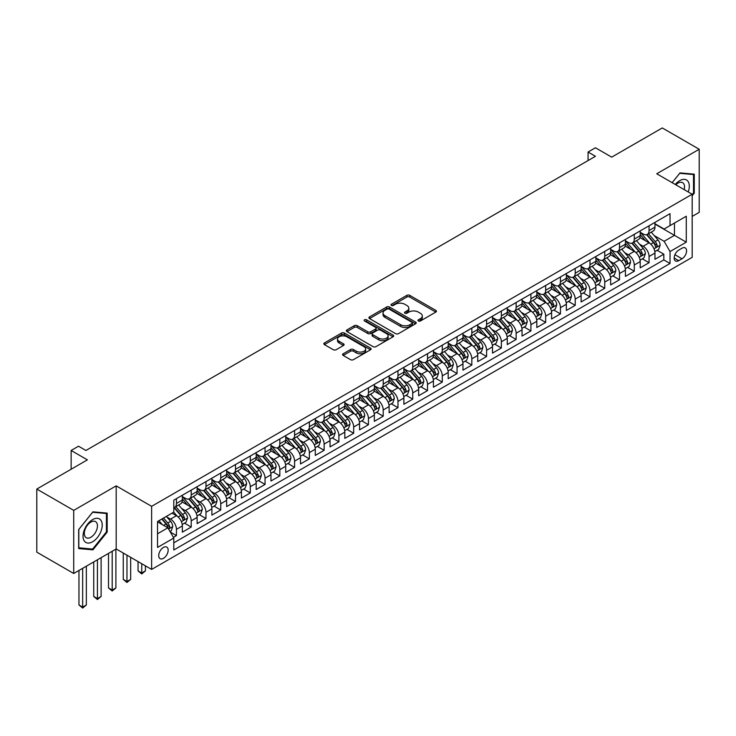 <?xml version="1.0" encoding="UTF-8"?>
<svg xmlns="http://www.w3.org/2000/svg" width="736" height="736" viewBox="0 0 736 736"><rect width="100%" height="100%" fill="white"/><g stroke="black" fill="none" stroke-linecap="round" stroke-linejoin="round"><path stroke-width="1.1" d="M418.407 320.979A1.435 0.828 0 0 0 420.431 320.979L435.841 312.082A2.052 1.187 0 0 0 436.439 311.245A2.052 1.187 0 0 0 435.841 310.408L409.74 295.348A2.052 1.187 0 0 0 406.842 295.348L391.442 304.235A1.435 0.828 0 0 0 391.018 304.824A1.435 0.828 0 0 0 391.442 305.412A1.435 0.828 0 0 0 393.466 305.412L395.462 304.253A6.56 3.79 0 0 1 404.745 304.253L406.916 305.514A6.56 3.79 0 0 1 408.839 308.191A6.56 3.79 0 0 1 406.916 310.868L404.92 312.018A1.435 0.828 0 0 0 404.506 312.607A1.435 0.828 0 0 0 404.92 313.196A1.435 0.828 0 0 0 406.953 313.196L408.949 312.046A6.56 3.79 0 0 1 418.223 312.046L420.394 313.297A6.56 3.79 0 0 1 422.317 315.974A6.56 3.79 0 0 1 420.394 318.651L418.407 319.801A1.435 0.828 0 0 0 417.984 320.39A1.435 0.828 0 0 0 418.407 320.979L418.407 319.801M163.447 558.339A6.679 3.855 120 0 0 167.808 552.451A6.679 3.855 120 0 0 166.787 547.096A6.679 3.855 120 0 0 163.447 547.428A6.679 3.855 120 0 0 159.077 553.316A6.679 3.855 120 0 0 160.108 558.67A6.679 3.855 120 0 0 163.447 558.339M343.206 353.768A2.052 1.187 0 0 0 342.599 354.605A2.052 1.187 0 0 0 343.206 355.442L350.52 359.665A2.052 1.187 0 0 0 353.418 359.665L370.53 349.793A2.052 1.187 0 0 0 371.128 348.956A2.052 1.187 0 0 0 370.53 348.119L344.43 333.049A2.052 1.187 0 0 0 341.532 333.049L324.429 342.93A2.052 1.187 0 0 0 323.831 343.767A2.052 1.187 0 0 0 324.429 344.595L333.27 349.701A2.052 1.187 0 0 0 336.168 349.701L343.491 345.478A2.052 1.187 0 0 0 344.089 344.641A2.052 1.187 0 0 0 343.491 343.804L339.103 341.274A5.483 3.165 0 0 1 337.502 339.038A5.483 3.165 0 0 1 340.888 336.113A5.483 3.165 0 0 1 346.858 336.794L364.044 346.711A5.483 3.165 0 0 1 365.645 348.956A5.483 3.165 0 0 1 362.259 351.882A5.483 3.165 0 0 1 356.288 351.192L353.418 349.536A2.052 1.187 0 0 0 350.52 349.536L343.206 353.768L343.206 355.442L350.52 351.247L350.52 349.536M692.18 216.412L699.2 212.364L699.2 149.261L662.28 127.944L611.69 157.145L595.442 147.77L588.064 152.03L595.442 156.299L85.91 450.478L78.522 446.209L71.134 450.478L71.134 469.237M73.72 510.379L73.72 573.482L116.187 548.964L116.187 485.861L73.72 510.379L36.8 489.063L87.382 459.853L71.134 450.478M116.187 485.861L151.634 506.331L692.18 194.24L692.18 257.342L151.634 569.425L151.634 506.331M699.2 149.261L656.742 173.779L692.18 194.24M395.609 333.638A2.052 1.187 0 0 0 398.507 333.638L415.61 323.757A2.052 1.187 0 0 0 416.217 322.92A2.052 1.187 0 0 0 415.61 322.083L389.519 307.022A2.052 1.187 0 0 0 386.621 307.022L369.518 316.894A2.052 1.187 0 0 0 368.911 317.731A2.052 1.187 0 0 0 369.518 318.568L395.609 333.638M365.084 321.282A1.435 0.828 0 0 1 366.537 321.485L366.537 319.783L393.07 335.101A2.052 1.187 0 0 1 393.668 335.938A2.052 1.187 0 0 1 393.07 336.775L375.967 346.647A2.052 1.187 0 0 1 373.069 346.647L346.969 331.586L346.969 329.912A2.052 1.187 0 0 0 346.371 330.749A2.052 1.187 0 0 0 346.969 331.586M346.969 329.912L354.292 325.68A2.052 1.187 0 0 1 357.19 325.68L367.77 331.798A2.052 1.187 0 0 0 370.677 331.798L375.526 328.992A2.052 1.187 0 0 0 376.133 328.155A2.052 1.187 0 0 0 375.526 327.318L364.513 320.951A1.435 0.828 0 0 1 364.09 320.372A1.435 0.828 0 0 1 364.973 319.608A1.435 0.828 0 0 1 366.537 319.783M73.72 573.482L36.8 552.156L36.8 489.063M173.374 537.344L176.447 535.578L170.31 532.036M166.824 516.976L170.531 519.119A8.354 4.821 60 0 1 176.447 529.35L182.353 525.936L182.353 532.165L191.213 527.05L184.497 523.167M181.599 508.447L185.306 510.591A8.354 4.821 60 0 1 191.213 520.821L197.119 517.417L197.119 523.636L205.979 518.521L199.263 514.639M196.365 499.919L200.072 502.062A8.354 4.821 60 0 1 205.979 512.293L211.885 508.889L211.885 515.108L220.754 509.993L214.029 506.11M211.131 491.4L214.848 493.534A8.354 4.821 60 0 1 220.754 503.774L226.66 500.36L226.66 506.58L235.52 501.464L228.804 497.591M225.906 482.871L229.614 485.015A8.354 4.821 60 0 1 235.52 495.245L241.426 491.832L241.426 498.06L250.286 492.936L243.57 489.063M240.672 474.343L244.38 476.486A8.354 4.821 60 0 1 250.286 486.717L256.192 483.304L256.192 489.532L265.061 484.417L258.336 480.534M255.438 465.814L259.155 467.958A8.354 4.821 60 0 1 265.061 478.188L270.968 474.775L270.968 481.004L279.827 475.888L273.111 472.006M270.213 457.286L273.921 459.43A8.354 4.821 60 0 1 279.827 469.66L285.734 466.247L285.734 472.475L294.593 467.36L287.877 463.478M284.979 448.758L288.687 450.901A8.354 4.821 60 0 1 294.593 461.132L300.509 457.728L300.509 463.947L309.368 458.832L302.643 454.949M299.754 440.238L303.462 442.373A8.354 4.821 60 0 1 309.368 452.612L315.275 449.199L315.275 455.418L324.134 450.303L317.418 446.43M314.52 431.71L318.228 433.844A8.354 4.821 60 0 1 324.134 444.084L330.041 440.671L330.041 446.899L338.9 441.775L332.184 437.902M329.286 423.182L332.994 425.325A8.354 4.821 60 0 1 338.9 435.556L344.816 432.142L344.816 438.371L353.676 433.256L346.95 429.373M344.062 414.653L347.769 416.797A8.354 4.821 60 0 1 353.676 427.027L359.582 423.614L359.582 429.842L368.442 424.727L361.726 420.845M358.828 406.125L362.535 408.268A8.354 4.821 60 0 1 368.442 418.499L374.348 415.086L374.348 421.314L383.217 416.199L376.492 412.316M373.594 397.596L377.301 399.74A8.354 4.821 60 0 1 383.217 409.97L389.123 406.566L389.123 412.786L397.983 407.67L391.258 403.788M388.369 389.077L392.076 391.212A8.354 4.821 60 0 1 397.983 401.442L403.889 398.038L403.889 404.257L412.749 399.142L406.033 395.269M403.135 380.549L406.842 382.683A8.354 4.821 60 0 1 412.749 392.923L418.655 389.51L418.655 395.729L427.524 390.614L420.799 386.74M417.901 372.02L421.608 374.164A8.354 4.821 60 0 1 427.524 384.394L433.43 380.981L433.43 387.21L442.29 382.094L435.565 378.212M432.676 363.492L436.384 365.636A8.354 4.821 60 0 1 442.29 375.866L448.196 372.453L448.196 378.681L457.056 373.566L450.34 369.684M447.442 354.964L451.15 357.107A8.354 4.821 60 0 1 457.056 367.338L462.962 363.924L462.962 370.153L471.831 365.038L465.106 361.155M462.208 346.435L465.916 348.579A8.354 4.821 60 0 1 471.831 358.809L477.738 355.405L477.738 361.624L486.597 356.509L479.881 352.627M476.983 337.907L480.691 340.05A8.354 4.821 60 0 1 486.597 350.281L492.504 346.877L492.504 353.096L501.363 347.981L494.647 344.098M491.749 329.388L495.457 331.522A8.354 4.821 60 0 1 501.363 341.762L507.27 338.348L507.27 344.568L516.138 339.452L509.413 335.579M506.515 320.859L510.232 323.003A8.354 4.821 60 0 1 516.138 333.233L522.045 329.82L522.045 336.048L530.904 330.933L524.188 327.051M521.29 312.331L524.998 314.474A8.354 4.821 60 0 1 530.904 324.705L536.811 321.292L536.811 327.52L545.67 322.405L538.954 318.522M536.056 303.802L539.764 305.946A8.354 4.821 60 0 1 545.67 316.176L551.586 312.763L551.586 318.992L560.446 313.876L553.72 309.994M550.832 295.274L554.539 297.418A8.354 4.821 60 0 1 560.446 307.648L566.352 304.235L566.352 310.463L575.212 305.348L568.496 301.466M565.598 286.746L569.305 288.889A8.354 4.821 60 0 1 575.212 299.12L581.118 295.716L581.118 301.935L589.978 296.82L583.262 292.937M580.364 278.226L584.071 280.361A8.354 4.821 60 0 1 589.978 290.6L595.893 287.187L595.893 293.406L604.753 288.291L598.028 284.418M595.139 269.698L598.846 271.832A8.354 4.821 60 0 1 604.753 282.072L610.659 278.659L610.659 284.887L619.519 279.763L612.803 275.89M609.905 261.17L613.612 263.313A8.354 4.821 60 0 1 619.519 273.544L625.425 270.13L625.425 276.359L634.285 271.244L627.569 267.361M624.671 252.641L628.378 254.785A8.354 4.821 60 0 1 634.285 265.015L640.2 261.602L640.2 267.83L649.06 262.715L649.06 256.487A8.354 4.821 -120 0 0 643.154 246.256L639.446 244.113M642.335 258.833L649.06 262.715M182.353 525.936A8.354 4.821 -120 0 0 176.447 515.706L172.012 513.148M197.119 517.417A8.354 4.821 -120 0 0 191.213 507.178L182.077 501.906M211.885 508.889A8.354 4.821 -120 0 0 205.979 498.649L196.852 493.378M226.66 500.36A8.354 4.821 -120 0 0 220.754 490.13L211.618 484.849M241.426 491.832A8.354 4.821 -120 0 0 235.52 481.602L226.384 476.33M256.192 483.304A8.354 4.821 -120 0 0 250.286 473.073L241.16 467.802M270.968 474.775A8.354 4.821 -120 0 0 265.061 464.545L255.926 459.273M285.734 466.247A8.354 4.821 -120 0 0 279.827 456.016L270.692 450.745M300.509 457.728A8.354 4.821 -120 0 0 294.593 447.488L285.467 442.216M315.275 449.199A8.354 4.821 -120 0 0 309.368 438.969L300.233 433.688M330.041 440.671A8.354 4.821 -120 0 0 324.134 430.44L314.999 425.169M344.816 432.142A8.354 4.821 -120 0 0 338.9 421.912L329.774 416.64M359.582 423.614A8.354 4.821 -120 0 0 353.676 413.384L344.54 408.112M374.348 415.086A8.354 4.821 -120 0 0 368.442 404.855L359.306 399.584M389.123 406.566A8.354 4.821 -120 0 0 383.217 396.327L374.081 391.055M403.889 398.038A8.354 4.821 -120 0 0 397.983 387.808L388.847 382.527M418.655 389.51A8.354 4.821 -120 0 0 412.749 379.279L403.613 373.998M433.43 380.981A8.354 4.821 -120 0 0 427.524 370.751L418.388 365.479M448.196 372.453A8.354 4.821 -120 0 0 442.29 362.222L433.154 356.951M462.962 363.924A8.354 4.821 -120 0 0 457.056 353.694L447.92 348.422M477.738 355.405A8.354 4.821 -120 0 0 471.831 345.166L462.696 339.894M492.504 346.877A8.354 4.821 -120 0 0 486.597 336.637L477.462 331.366M507.27 338.348A8.354 4.821 -120 0 0 501.363 328.118L492.237 322.837M522.045 329.82A8.354 4.821 -120 0 0 516.138 319.59L507.003 314.318M536.811 321.292A8.354 4.821 -120 0 0 530.904 311.061L521.769 305.79M551.586 312.763A8.354 4.821 -120 0 0 545.67 302.533L536.544 297.261M566.352 304.235A8.354 4.821 -120 0 0 560.446 294.004L551.31 288.733M581.118 295.716A8.354 4.821 -120 0 0 575.212 285.476L566.076 280.204M595.893 287.187A8.354 4.821 -120 0 0 589.978 276.957L580.851 271.676M610.659 278.659A8.354 4.821 -120 0 0 604.753 268.428L595.617 263.157M625.425 270.13A8.354 4.821 -120 0 0 619.519 259.9L610.383 254.628M640.2 261.602A8.354 4.821 -120 0 0 634.285 251.372L625.158 246.1M681.996 248.216L678.748 250.093A6.477 3.735 120 0 0 674.516 255.797A6.477 3.735 120 0 0 675.51 260.986A6.477 3.735 120 0 0 678.748 260.664L681.996 258.787A6.477 3.735 120 0 0 686.228 253.083A6.477 3.735 120 0 0 685.234 247.894A6.477 3.735 120 0 0 681.996 248.216M157.541 533.784L167.872 527.813L173.788 538.044L173.788 549.985L670.027 263.479L670.027 251.546L664.12 241.307L654.212 235.584M173.788 538.044L157.541 547.428L157.541 521.502L173.788 512.127L173.788 500.186L670.027 213.679L670.027 225.621L686.274 216.237L686.274 242.162L670.027 251.546M182.353 496.607L185.306 498.309A8.354 4.821 60 0 0 189.483 498.723L195.39 495.319A8.354 4.821 -120 0 0 197.119 491.492L197.119 486.717M197.119 488.078L200.072 489.79A8.354 4.821 60 0 0 204.249 490.194L210.156 486.79A8.354 4.821 -120 0 0 211.885 482.963L211.885 478.188M211.885 479.55L214.848 481.261A8.354 4.821 60 0 0 219.024 481.675L224.931 478.262A8.354 4.821 -120 0 0 226.66 474.435L226.66 469.66M226.66 471.022L229.614 472.733A8.354 4.821 60 0 0 233.79 473.147L239.697 469.734A8.354 4.821 -120 0 0 241.426 465.906L241.426 461.132M241.426 462.502L244.38 464.204A8.354 4.821 60 0 0 248.556 464.618L254.463 461.205A8.354 4.821 -120 0 0 256.192 457.387L256.192 452.603M256.192 453.974L259.155 455.676A8.354 4.821 60 0 0 263.332 456.09L269.238 452.677A8.354 4.821 -120 0 0 270.968 448.859L270.968 444.084M270.968 445.446L273.921 447.148A8.354 4.821 60 0 0 278.098 447.562L284.004 444.158A8.354 4.821 -120 0 0 285.734 440.33L285.734 435.556M285.734 436.917L288.687 438.619A8.354 4.821 60 0 0 292.864 439.033L298.77 435.629A8.354 4.821 -120 0 0 300.509 431.802L300.509 427.027M300.509 428.389L303.462 430.1A8.354 4.821 60 0 0 307.639 430.514L313.545 427.101A8.354 4.821 -120 0 0 315.275 423.274L315.275 418.499M315.275 419.86L318.228 421.572A8.354 4.821 60 0 0 322.405 421.986L328.311 418.572A8.354 4.821 -120 0 0 330.041 414.745L330.041 409.97M330.041 411.341L332.994 413.043A8.354 4.821 60 0 0 337.171 413.457L343.086 410.044A8.354 4.821 -120 0 0 344.816 406.217L344.816 401.442M344.816 402.813L347.769 404.515A8.354 4.821 60 0 0 351.946 404.929L357.852 401.516A8.354 4.821 -120 0 0 359.582 397.698L359.582 392.923M359.582 394.284L362.535 395.986A8.354 4.821 60 0 0 366.712 396.4L372.618 392.996A8.354 4.821 -120 0 0 374.348 389.169L374.348 384.394M374.348 385.756L377.301 387.458A8.354 4.821 60 0 0 381.478 387.872L387.394 384.468A8.354 4.821 -120 0 0 389.123 380.641L389.123 375.866M389.123 377.228L392.076 378.939A8.354 4.821 60 0 0 396.253 379.353L402.16 375.94A8.354 4.821 -120 0 0 403.889 372.112L403.889 367.338M403.889 368.699L406.842 370.41A8.354 4.821 60 0 0 411.019 370.824L416.926 367.411A8.354 4.821 -120 0 0 418.655 363.584L418.655 358.809M418.655 360.18L421.608 361.882A8.354 4.821 60 0 0 425.785 362.296L431.701 358.883A8.354 4.821 -120 0 0 433.43 355.056L433.43 350.281M433.43 351.652L436.384 353.354A8.354 4.821 60 0 0 440.56 353.768L446.467 350.354A8.354 4.821 -120 0 0 448.196 346.536L448.196 341.762M448.196 343.123L451.15 344.825A8.354 4.821 60 0 0 455.326 345.239L461.233 341.826A8.354 4.821 -120 0 0 462.962 338.008L462.962 333.233M462.962 334.595L465.916 336.297A8.354 4.821 60 0 0 470.102 336.711L476.008 333.307A8.354 4.821 -120 0 0 477.738 329.48L477.738 324.705M477.738 326.066L480.691 327.778A8.354 4.821 60 0 0 484.868 328.192L490.774 324.778A8.354 4.821 -120 0 0 492.504 320.951L492.504 316.176M492.504 317.538L495.457 319.249A8.354 4.821 60 0 0 499.634 319.663L505.54 316.25A8.354 4.821 -120 0 0 507.27 312.423L507.27 307.648M507.27 309.01L510.232 310.721A8.354 4.821 60 0 0 514.409 311.135L520.315 307.722A8.354 4.821 -120 0 0 522.045 303.894L522.045 299.12M522.045 300.49L524.998 302.192A8.354 4.821 60 0 0 529.175 302.606L535.081 299.193A8.354 4.821 -120 0 0 536.811 295.375L536.811 290.591M536.811 291.962L539.764 293.664A8.354 4.821 60 0 0 543.941 294.078L549.847 290.665A8.354 4.821 -120 0 0 551.586 286.847L551.586 282.072M551.586 283.434L554.539 285.136A8.354 4.821 60 0 0 558.716 285.55L564.622 282.146A8.354 4.821 -120 0 0 566.352 278.318L566.352 273.544M566.352 274.905L569.305 276.607A8.354 4.821 60 0 0 573.482 277.021L579.388 273.617A8.354 4.821 -120 0 0 581.118 269.79L581.118 265.015M581.118 266.377L584.071 268.088A8.354 4.821 60 0 0 588.248 268.502L594.154 265.089A8.354 4.821 -120 0 0 595.893 261.262L595.893 256.487M595.893 257.848L598.846 259.56A8.354 4.821 60 0 0 603.023 259.974L608.93 256.56A8.354 4.821 -120 0 0 610.659 252.733L610.659 247.958M610.659 249.329L613.612 251.031A8.354 4.821 60 0 0 617.789 251.445L623.696 248.032A8.354 4.821 -120 0 0 625.425 244.205L625.425 239.43M625.425 240.801L628.378 242.503A8.354 4.821 60 0 0 632.555 242.917L638.471 239.504A8.354 4.821 -120 0 0 640.2 235.686L640.2 230.911M173.788 542.828L663.826 259.9L663.826 254.187L654.966 259.302L654.966 253.074A8.354 4.821 -120 0 0 649.06 242.843L639.924 237.572M640.2 232.272L643.154 233.974A8.354 4.821 -120 0 0 647.33 234.388A8.354 4.821 -120 0 0 649.06 230.57L649.06 225.786M647.33 234.388L653.237 230.984A8.354 4.821 -120 0 0 654.966 227.157L654.966 222.382M176.447 498.649L176.447 503.424A8.354 4.821 60 0 1 174.717 507.251A8.354 4.821 60 0 1 173.788 507.592M174.717 507.251L180.624 503.838A8.354 4.821 -120 0 0 182.353 500.02L182.353 495.245M191.213 490.13L191.213 494.905A8.354 4.821 60 0 1 189.483 498.723M205.979 481.602L205.979 486.376A8.354 4.821 60 0 1 204.249 490.194M220.754 473.073L220.754 477.848A8.354 4.821 60 0 1 219.024 481.675M235.52 464.545L235.52 469.32A8.354 4.821 60 0 1 233.79 473.147M250.286 456.016L250.286 460.791A8.354 4.821 60 0 1 248.556 464.618M265.061 447.488L265.061 452.263A8.354 4.821 60 0 1 263.332 456.09M279.827 438.969L279.827 443.744A8.354 4.821 60 0 1 278.098 447.562M294.593 430.44L294.593 435.215A8.354 4.821 60 0 1 292.864 439.033M309.368 421.912L309.368 426.687A8.354 4.821 60 0 1 307.639 430.514M324.134 413.384L324.134 418.158A8.354 4.821 60 0 1 322.405 421.986M338.9 404.855L338.9 409.63A8.354 4.821 60 0 1 337.171 413.457M353.676 396.327L353.676 401.102A8.354 4.821 60 0 1 351.946 404.929M368.442 387.798L368.442 392.582A8.354 4.821 60 0 1 366.712 396.4M383.217 379.279L383.217 384.054A8.354 4.821 60 0 1 381.478 387.872M397.983 370.751L397.983 375.526A8.354 4.821 60 0 1 396.253 379.353M412.749 362.222L412.749 366.997A8.354 4.821 60 0 1 411.019 370.824M427.524 353.694L427.524 358.469A8.354 4.821 60 0 1 425.785 362.296M442.29 345.166L442.29 349.94A8.354 4.821 60 0 1 440.56 353.768M457.056 336.637L457.056 341.412A8.354 4.821 60 0 1 455.326 345.239M471.831 328.118L471.831 332.893A8.354 4.821 60 0 1 470.102 336.711M486.597 319.59L486.597 324.364A8.354 4.821 60 0 1 484.868 328.192M501.363 311.061L501.363 315.836A8.354 4.821 60 0 1 499.634 319.663M516.138 302.533L516.138 307.308A8.354 4.821 60 0 1 514.409 311.135M530.904 294.004L530.904 298.779A8.354 4.821 60 0 1 529.175 302.606M545.67 285.476L545.67 290.251A8.354 4.821 60 0 1 543.941 294.078M560.446 276.957L560.446 281.732A8.354 4.821 60 0 1 558.716 285.55M575.212 268.428L575.212 273.203A8.354 4.821 60 0 1 573.482 277.021M589.978 259.9L589.978 264.675A8.354 4.821 60 0 1 588.248 268.502M604.753 251.372L604.753 256.146A8.354 4.821 60 0 1 603.023 259.974M619.519 242.843L619.519 247.618A8.354 4.821 60 0 1 617.789 251.445M634.285 234.315L634.285 239.09A8.354 4.821 60 0 1 632.555 242.917M634.285 265.015L634.285 271.244M619.519 273.544L619.519 279.763M604.753 282.072L604.753 288.291M589.978 290.6L589.978 296.82M575.212 299.12L575.212 305.348M560.446 307.648L560.446 313.876M545.67 316.176L545.67 322.405M530.904 324.705L530.904 330.933M516.138 333.233L516.138 339.452M501.363 341.762L501.363 347.981M486.597 350.281L486.597 356.509M471.831 358.809L471.831 365.038M457.056 367.338L457.056 373.566M442.29 375.866L442.29 382.094M427.524 384.394L427.524 390.614M412.749 392.923L412.749 399.142M397.983 401.442L397.983 407.67M383.217 409.97L383.217 416.199M368.442 418.499L368.442 424.727M353.676 427.027L353.676 433.256M338.9 435.556L338.9 441.775M324.134 444.084L324.134 450.303M309.368 452.612L309.368 458.832M294.593 461.132L294.593 467.36M279.827 469.66L279.827 475.888M265.061 478.188L265.061 484.417M250.286 486.717L250.286 492.936M235.52 495.245L235.52 501.464M220.754 503.774L220.754 509.993M205.979 512.293L205.979 518.521M191.213 520.821L191.213 527.05M176.447 529.35L176.447 535.578M167.872 527.813L157.541 521.842M664.12 241.307L674.461 235.345L674.461 223.063L686.274 216.237M654.966 224.084L686.274 242.162M654.966 223.744L664.12 229.034L670.027 225.621M116.187 548.964L151.634 569.425M588.064 152.03L588.064 160.558M657.11 250.304L663.826 254.187M663.826 259.9L670.027 263.479M692.18 195.739L694.25 193.172L694.25 174.165L680 172.896L672.143 182.666L679.705 173.31L693.514 174.552L693.514 192.961L692.18 194.617M78.669 548.568L92.92 549.847L107.171 532.119L107.171 513.112L92.92 511.842L78.669 529.57L78.669 548.568M693.514 192.74L694.25 193.172M106.435 531.686L107.171 532.119M91.42 548.973L92.92 549.847M418.977 321.181L420.394 320.362A6.56 3.79 0 0 0 422.317 317.685L422.317 315.974M408.839 308.191L408.839 309.893A6.56 3.79 0 0 1 406.916 312.579L405.499 313.398M435.813 312.101L409.74 297.05A2.052 1.187 0 0 0 406.842 297.05L392.012 305.615M415.582 323.776L389.519 308.724A2.052 1.187 0 0 0 386.621 308.724L369.536 318.587M411.985 323.509A1.435 0.828 0 0 0 412.408 322.92A1.435 0.828 0 0 0 411.985 322.34L389.086 309.111A1.435 0.828 0 0 0 387.053 309.111L384.956 310.325A6.56 3.79 0 0 0 383.033 313.002A6.56 3.79 0 0 0 384.956 315.68L400.614 324.723A6.56 3.79 0 0 0 409.888 324.723L411.985 323.509L411.985 325.211A1.435 0.828 0 0 0 412.408 324.631L412.408 322.92M383.033 313.002L383.033 314.714A6.56 3.79 0 0 0 384.956 317.391L384.956 315.68M411.985 325.211L409.888 326.425A6.56 3.79 0 0 1 400.614 326.425L384.956 317.391M346.996 331.605L354.292 327.391L354.292 325.68M376.133 328.155L376.133 329.857A2.052 1.187 0 0 1 375.526 330.694L370.677 333.5A2.052 1.187 0 0 1 367.77 333.5L357.19 327.391A2.052 1.187 0 0 0 354.292 327.391M366.537 321.485L393.042 336.794M378.755 338.137A5.483 3.165 0 0 0 384.735 338.818A5.483 3.165 0 0 0 388.12 335.892A5.483 3.165 0 0 0 386.51 333.656L380.457 330.16A2.052 1.187 0 0 0 377.559 330.16L372.701 332.966A2.052 1.187 0 0 0 372.103 333.804A2.052 1.187 0 0 0 372.701 334.641L378.755 338.137L378.755 339.839A5.483 3.165 0 0 0 384.735 340.529A5.483 3.165 0 0 0 388.12 337.603L388.12 335.892M372.103 333.804L372.103 335.506A2.052 1.187 0 0 0 372.701 336.343L372.701 334.641M378.755 339.839L372.701 336.343M365.645 348.956L365.645 350.658A5.483 3.165 0 0 1 362.259 353.584A5.483 3.165 0 0 1 356.288 352.894L353.418 351.247A2.052 1.187 0 0 0 350.52 351.247M337.502 339.038L337.502 340.74A5.483 3.165 0 0 0 339.103 342.976L339.103 341.274M343.464 345.497L339.103 342.976M370.502 349.802L344.43 334.751A2.052 1.187 0 0 0 341.532 334.751L324.456 344.614M654.838 251.611L658.656 249.412L660.137 245.143A5.538 3.192 -120 0 0 657.975 239.954L651.231 232.134M649.879 243.386L641.875 234.122A15.98 9.228 -120 0 0 640.2 232.364M645.49 240.782L641.01 235.603A13.266 7.654 -120 0 0 640.2 234.71M646.576 234.692L653.402 242.595A5.538 3.192 60 0 1 655.371 246.404C656.208 247.517 656.797 247.176 657.147 245.382A5.538 3.192 -120 0 0 655.169 241.574L648.425 233.754M646.981 234.563L654.313 243.055A2.815 1.628 60 0 1 655.022 244.159L657.147 245.382M655.371 246.404L655.776 247.066M688.215 191.949A13.579 7.838 120 0 0 679.705 180.642A13.579 7.838 120 0 0 675.262 184.469M684.167 189.612A9.292 5.364 120 0 0 682.603 182.666A9.292 5.364 120 0 0 677.957 183.126A9.292 5.364 120 0 0 675.804 184.782M692.594 174.018L693.514 174.552M100.942 531.41A13.579 7.838 120 0 0 97.428 518.3A13.579 7.838 120 0 0 84.318 529.929A13.579 7.838 120 0 0 87.823 543.039A13.579 7.838 120 0 0 100.942 531.41M96.572 530.168A9.292 5.364 120 0 0 95.524 521.612A9.292 5.364 120 0 0 85.192 529.156A9.292 5.364 120 0 0 86.232 537.712A9.292 5.364 120 0 0 96.572 530.168M78.816 547.851L78.816 529.442L92.626 512.256L106.435 513.489L106.435 531.907L92.626 549.084L78.669 547.768M105.524 512.964L106.435 513.489M640.072 260.139L643.89 257.94L645.362 253.672A5.538 3.192 -120 0 0 643.209 248.474L636.465 240.663M635.113 251.914L627.109 242.65A15.98 9.228 -120 0 0 625.425 240.893M630.724 249.311L626.244 244.131A13.266 7.654 -120 0 0 625.425 243.239M631.81 243.22L638.627 251.123A5.538 3.192 60 0 1 640.605 254.932C641.433 256.045 642.031 255.705 642.381 253.911A5.538 3.192 -120 0 0 640.403 250.093L633.659 242.282M632.206 243.092L639.538 251.583A2.815 1.628 60 0 1 640.256 252.687L642.381 253.911M640.605 254.932L641.01 255.585M625.306 268.668L629.124 266.469L630.596 262.2A5.538 3.192 -120 0 0 628.443 257.002L621.69 249.191M620.338 260.443L612.334 251.169A15.98 9.228 -120 0 0 610.659 249.421M615.949 257.839L611.478 252.66A13.266 7.654 -120 0 0 610.659 251.767M617.035 251.749L623.861 259.652A5.538 3.192 60 0 1 625.839 263.46C626.667 264.574 627.256 264.233 627.606 262.439A5.538 3.192 -120 0 0 625.637 258.621L618.884 250.81M617.44 251.62L624.772 260.112A2.815 1.628 60 0 1 625.48 261.206L627.606 262.439M625.839 263.46L626.235 264.114M610.53 277.196L614.348 274.988L615.83 270.728A5.538 3.192 -120 0 0 613.668 265.53L606.924 257.72M605.572 268.962L597.568 259.698A15.98 9.228 -120 0 0 595.893 257.94M601.183 266.368L596.703 261.179A13.266 7.654 -120 0 0 595.893 260.296M602.269 260.268L609.095 268.171A5.538 3.192 60 0 1 611.064 271.989C611.901 273.102 612.49 272.762 612.84 270.968A5.538 3.192 -120 0 0 610.862 267.15L604.118 259.339M602.674 260.139L610.006 268.631A2.815 1.628 60 0 1 610.714 269.735L612.84 270.968M611.064 271.989L611.469 272.642M595.764 285.724L599.582 283.516L601.054 279.257A5.538 3.192 -120 0 0 598.902 274.059L592.158 266.248M590.806 277.49L582.802 268.226A15.98 9.228 -120 0 0 581.118 266.469M586.417 274.896L581.937 269.707A13.266 7.654 -120 0 0 581.118 268.815M587.503 268.796L594.32 276.699A5.538 3.192 60 0 1 596.298 280.517C597.126 281.63 597.724 281.29 598.074 279.487A5.538 3.192 -120 0 0 596.096 275.678L589.352 267.867M587.898 268.668L595.231 277.159A2.815 1.628 60 0 1 595.948 278.263L598.074 279.487M596.298 280.517L596.703 281.17M580.998 294.253L584.816 292.045L586.288 287.785A5.538 3.192 -120 0 0 584.136 282.587L577.383 274.776M576.03 286.019L568.026 276.754A15.98 9.228 -120 0 0 566.352 274.997M571.642 283.424L567.171 278.236A13.266 7.654 -120 0 0 566.352 277.343M572.728 277.325L579.554 285.228A5.538 3.192 60 0 1 581.532 289.046C582.36 290.15 582.949 289.809 583.298 288.015A5.538 3.192 -120 0 0 581.33 284.206L574.577 276.396M573.132 277.196L580.465 285.688A2.815 1.628 60 0 1 581.173 286.792L583.298 288.015M581.532 289.046L581.928 289.699M566.223 302.772L570.041 300.573L571.522 296.304A5.538 3.192 -120 0 0 569.36 291.116L562.617 283.296M561.264 294.547L553.26 285.283A15.98 9.228 -120 0 0 551.586 283.526M556.876 291.944L552.396 286.764A13.266 7.654 -120 0 0 551.586 285.872M557.962 285.853L564.788 293.756A5.538 3.192 60 0 1 566.757 297.565C567.594 298.678 568.183 298.338 568.532 296.544A5.538 3.192 -120 0 0 566.554 292.735L559.811 284.915M558.357 285.724L565.699 294.216A2.815 1.628 60 0 1 566.407 295.32L568.532 296.544M566.757 297.565L567.162 298.227M551.457 311.3L555.275 309.102L556.747 304.833A5.538 3.192 -120 0 0 554.594 299.635L547.851 291.824M546.498 303.076L538.494 293.811A15.98 9.228 -120 0 0 536.811 292.054M542.11 300.472L537.63 295.292A13.266 7.654 -120 0 0 536.811 294.4M543.186 294.382L550.013 302.284A5.538 3.192 60 0 1 551.991 306.093C552.819 307.206 553.417 306.866 553.766 305.072A5.538 3.192 -120 0 0 551.788 301.263L545.045 293.443M543.591 294.253L550.924 302.744A2.815 1.628 60 0 1 551.641 303.848L553.766 305.072M551.991 306.093L552.396 306.756M536.691 319.829L540.509 317.63L541.981 313.361A5.538 3.192 -120 0 0 539.828 308.163L533.076 300.352M531.723 311.604L523.719 302.34A15.98 9.228 -120 0 0 522.045 300.582M527.335 309L522.864 303.821A13.266 7.654 -120 0 0 522.045 302.928M528.42 302.91L535.247 310.813A5.538 3.192 60 0 1 537.225 314.622C538.053 315.735 538.642 315.394 538.991 313.6A5.538 3.192 -120 0 0 537.022 309.782L530.27 301.972M528.825 302.781L536.158 311.273A2.815 1.628 60 0 1 536.866 312.368L538.991 313.6M537.225 314.622L537.62 315.275M521.916 328.357L525.734 326.149L527.215 321.89A5.538 3.192 -120 0 0 525.053 316.692L518.31 308.881M516.957 320.123L508.953 310.859A15.98 9.228 -120 0 0 507.27 309.102M512.569 317.529L508.088 312.349A13.266 7.654 -120 0 0 507.27 311.457M513.654 311.429L520.481 319.332A5.538 3.192 60 0 1 522.45 323.15C523.287 324.263 523.876 323.923 524.225 322.129A5.538 3.192 -120 0 0 522.247 318.311L515.504 310.5M514.05 311.3L521.392 319.792A2.815 1.628 60 0 1 522.1 320.896L524.225 322.129M522.45 323.15L522.854 323.803M507.15 336.886L510.968 334.678L512.44 330.418A5.538 3.192 -120 0 0 510.287 325.22L503.534 317.409M502.191 328.652L494.187 319.387A15.98 9.228 -120 0 0 492.504 317.63M497.794 326.057L493.322 320.868A13.266 7.654 -120 0 0 492.504 319.985M498.879 319.958L505.706 327.86A5.538 3.192 60 0 1 507.684 331.678C508.512 332.792 509.1 332.451 509.45 330.648A5.538 3.192 -120 0 0 507.481 326.839L500.728 319.028M499.284 319.829L506.616 328.32A2.815 1.628 60 0 1 507.325 329.424L509.45 330.648M507.684 331.678L508.088 332.332M492.384 345.414L496.193 343.206L497.674 338.946A5.538 3.192 -120 0 0 495.521 333.748L488.768 325.938M487.416 337.18L479.412 327.916A15.98 9.228 -120 0 0 477.738 326.158M483.028 334.586L478.556 329.397A13.266 7.654 -120 0 0 477.738 328.504M484.113 328.486L490.94 336.389A5.538 3.192 60 0 1 492.908 340.207C493.746 341.32 494.334 340.97 494.684 339.176A5.538 3.192 -120 0 0 492.715 335.368L485.962 327.557M484.518 328.357L491.85 336.849A2.815 1.628 60 0 1 492.559 337.953L494.684 339.176M492.908 340.207L493.313 340.86M477.609 353.933L481.427 351.734L482.908 347.475A5.538 3.192 -120 0 0 480.746 342.277L474.002 334.457M472.65 345.708L464.646 336.444A15.98 9.228 -120 0 0 462.962 334.687M468.262 343.105L463.781 337.925A13.266 7.654 -120 0 0 462.962 337.033M469.347 337.014L476.174 344.917A5.538 3.192 60 0 1 478.142 348.726C478.98 349.839 479.568 349.499 479.918 347.705A5.538 3.192 -120 0 0 477.94 343.896L471.196 336.085M469.743 336.886L477.084 345.377A2.815 1.628 60 0 1 477.793 346.481L479.918 347.705M478.142 348.726L478.547 349.388M462.843 362.462L466.661 360.263L468.133 355.994A5.538 3.192 -120 0 0 465.98 350.796L459.227 342.985M457.875 354.237L449.88 344.972A15.98 9.228 -120 0 0 448.196 343.215M453.486 351.633L449.015 346.454A13.266 7.654 -120 0 0 448.196 345.561M454.572 345.543L461.398 353.446A5.538 3.192 60 0 1 463.376 357.254C464.204 358.368 464.793 358.027 465.143 356.233A5.538 3.192 -120 0 0 463.174 352.424L456.421 344.604M454.977 345.414L462.309 353.906A2.815 1.628 60 0 1 463.018 355.01L465.143 356.233M463.376 357.254L463.781 357.917M448.077 370.99L451.886 368.791L453.367 364.522A5.538 3.192 -120 0 0 451.214 359.324L444.461 351.514M443.109 362.765L435.105 353.501A15.98 9.228 -120 0 0 433.43 351.744M438.72 360.162L434.249 354.982A13.266 7.654 -120 0 0 433.43 354.09M439.806 354.071L446.632 361.974A5.538 3.192 60 0 1 448.601 365.783C449.438 366.896 450.027 366.556 450.377 364.762A5.538 3.192 -120 0 0 448.408 360.944L441.655 353.133M440.211 353.942L447.543 362.434A2.815 1.628 60 0 1 448.252 363.529L450.377 364.762M448.601 365.783L449.006 366.436M433.302 379.518L437.12 377.32L438.601 373.051A5.538 3.192 -120 0 0 436.439 367.853L429.695 360.042M428.343 371.294L420.339 362.02A15.98 9.228 -120 0 0 418.655 360.263M423.954 368.69L419.474 363.51A13.266 7.654 -120 0 0 418.655 362.618M425.04 362.6L431.866 370.493A5.538 3.192 60 0 1 433.835 374.311C434.663 375.424 435.261 375.084 435.611 373.29A5.538 3.192 -120 0 0 433.633 369.472L426.889 361.661M425.436 362.462L432.768 370.953A2.815 1.628 60 0 1 433.486 372.057L435.611 373.29M433.835 374.311L434.24 374.964M418.536 388.047L422.354 385.839L423.826 381.579A5.538 3.192 -120 0 0 421.673 376.381L414.92 368.57M413.568 379.813L405.573 370.548A15.98 9.228 -120 0 0 403.889 368.791M409.179 377.218L404.708 372.03A13.266 7.654 -120 0 0 403.889 371.146M410.265 371.119L417.091 379.022A5.538 3.192 60 0 1 419.069 382.84C419.897 383.953 420.486 383.612 420.836 381.818A5.538 3.192 -120 0 0 418.867 378L412.114 370.19M410.67 370.99L418.002 379.482A2.815 1.628 60 0 1 418.71 380.586L420.836 381.818M419.069 382.84L419.465 383.493M403.77 396.575L407.578 394.367L409.06 390.108A5.538 3.192 -120 0 0 406.907 384.91L400.154 377.099M398.802 388.341L390.798 379.077A15.98 9.228 -120 0 0 389.123 377.32M394.413 385.747L389.933 380.558A13.266 7.654 -120 0 0 389.123 379.666M395.499 379.647L402.325 387.55A5.538 3.192 60 0 1 404.294 391.368C405.131 392.481 405.72 392.141 406.07 390.338A5.538 3.192 -120 0 0 404.101 386.529L397.348 378.718M395.904 379.518L403.236 388.01A2.815 1.628 60 0 1 403.944 389.114L406.07 390.338M404.294 391.368L404.699 392.021M388.994 405.104L392.812 402.896L394.284 398.636A5.538 3.192 -120 0 0 392.132 393.438L385.388 385.618M384.036 396.87L376.032 387.605A15.98 9.228 -120 0 0 374.348 385.848M379.647 394.266L375.167 389.086A13.266 7.654 -120 0 0 374.348 388.194M380.733 388.176L387.559 396.078A5.538 3.192 60 0 1 389.528 399.887C390.356 401 390.954 400.66 391.304 398.866A5.538 3.192 -120 0 0 389.326 395.057L382.582 387.246M381.128 388.047L388.461 396.538A2.815 1.628 60 0 1 389.178 397.642L391.304 398.866M389.528 399.887L389.933 400.55M374.228 413.623L378.046 411.424L379.518 407.155A5.538 3.192 -120 0 0 377.366 401.966L370.613 394.146M369.26 405.398L361.266 396.134A15.98 9.228 -120 0 0 359.582 394.376M364.872 402.794L360.401 397.615A13.266 7.654 -120 0 0 359.582 396.722M365.958 396.704L372.784 404.607A5.538 3.192 60 0 1 374.762 408.416C375.59 409.529 376.179 409.188 376.528 407.394A5.538 3.192 -120 0 0 374.56 403.586L367.807 395.766M366.362 396.575L373.695 405.067A2.815 1.628 60 0 1 374.403 406.171L376.528 407.394M374.762 408.416L375.158 409.078M359.453 422.151L363.271 419.952L364.752 415.684A5.538 3.192 -120 0 0 362.59 410.486L355.847 402.675M354.494 413.926L346.49 404.662A15.98 9.228 -120 0 0 344.816 402.905M350.106 411.323L345.626 406.143A13.266 7.654 -120 0 0 344.816 405.251M351.192 405.232L358.018 413.135A5.538 3.192 60 0 1 359.987 416.944C360.824 418.057 361.413 417.717 361.762 415.923A5.538 3.192 -120 0 0 359.784 412.105L353.041 404.294M351.596 405.104L358.929 413.595A2.815 1.628 60 0 1 359.637 414.699L361.762 415.923M359.987 416.944L360.392 417.597M344.687 430.68L348.505 428.481L349.977 424.212A5.538 3.192 -120 0 0 347.824 419.014L341.081 411.203M339.728 422.455L331.724 413.181A15.98 9.228 -120 0 0 330.041 411.433M335.34 419.851L330.86 414.672A13.266 7.654 -120 0 0 330.041 413.779M336.426 413.761L343.243 421.664A5.538 3.192 60 0 1 345.221 425.472C346.049 426.586 346.647 426.245 346.996 424.451A5.538 3.192 -120 0 0 345.018 420.633L338.275 412.822M336.821 413.632L344.154 422.114A2.815 1.628 60 0 1 344.871 423.218L346.996 424.451M345.221 425.472L345.626 426.126M329.921 439.208L333.739 437L335.211 432.74A5.538 3.192 -120 0 0 333.058 427.542L326.306 419.732M324.953 430.974L316.949 421.71A15.98 9.228 -120 0 0 315.275 419.952M320.565 428.38L316.094 423.191A13.266 7.654 -120 0 0 315.275 422.308M321.65 422.28L328.477 430.183A5.538 3.192 60 0 1 330.455 434.001C331.283 435.114 331.872 434.774 332.221 432.98A5.538 3.192 -120 0 0 330.252 429.162L323.5 421.351M322.055 422.151L329.388 430.643A2.815 1.628 60 0 1 330.096 431.747L332.221 432.98M330.455 434.001L330.85 434.654M315.146 447.736L318.964 445.528L320.445 441.269A5.538 3.192 -120 0 0 318.283 436.071L311.54 428.26M310.187 439.502L302.183 430.238A15.98 9.228 -120 0 0 300.509 428.481M305.799 436.908L301.318 431.719A13.266 7.654 -120 0 0 300.509 430.827M306.884 430.808L313.711 438.711A5.538 3.192 60 0 1 315.68 442.529C316.517 443.642 317.106 443.302 317.455 441.499A5.538 3.192 -120 0 0 315.477 437.69L308.734 429.879M307.28 430.68L314.622 439.171A2.815 1.628 60 0 1 315.33 440.275L317.455 441.499M315.68 442.529L316.084 443.182M300.38 456.265L304.198 454.057L305.67 449.797A5.538 3.192 -120 0 0 303.517 444.599L296.774 436.779M295.421 448.031L287.417 438.766A15.98 9.228 -120 0 0 285.734 437.009M291.033 445.427L286.552 440.248A13.266 7.654 -120 0 0 285.734 439.355M292.118 439.337L298.936 447.24A5.538 3.192 60 0 1 300.914 451.048C301.742 452.162 302.34 451.821 302.689 450.027A5.538 3.192 -120 0 0 300.711 446.218L293.968 438.408M292.514 439.208L299.846 447.7A2.815 1.628 60 0 1 300.564 448.804L302.689 450.027M300.914 451.048L301.318 451.711M285.614 464.784L289.432 462.585L290.904 458.316A5.538 3.192 -120 0 0 288.751 453.128L281.998 445.308M280.646 456.559L272.642 447.295A15.98 9.228 -120 0 0 270.968 445.538M276.258 453.956L271.786 448.776A13.266 7.654 -120 0 0 270.968 447.884M277.343 447.865L284.17 455.768A5.538 3.192 60 0 1 286.148 459.577C286.976 460.69 287.564 460.35 287.914 458.556A5.538 3.192 -120 0 0 285.945 454.747L279.192 446.927M277.748 447.736L285.08 456.228A2.815 1.628 60 0 1 285.789 457.332L287.914 458.556M286.148 459.577L286.543 460.239M270.839 473.312L274.657 471.114L276.138 466.845A5.538 3.192 -120 0 0 273.976 461.647L267.232 453.836M265.88 465.088L257.876 455.823A15.98 9.228 -120 0 0 256.192 454.066M261.492 462.484L257.011 457.304A13.266 7.654 -120 0 0 256.192 456.412M262.577 456.394L269.404 464.296A5.538 3.192 60 0 1 271.372 468.105C272.21 469.218 272.798 468.878 273.148 467.084A5.538 3.192 -120 0 0 271.17 463.275L264.426 455.455M262.973 456.265L270.314 464.756A2.815 1.628 60 0 1 271.023 465.86L273.148 467.084M271.372 468.105L271.777 468.758M256.073 481.841L259.891 479.642L261.363 475.373A5.538 3.192 -120 0 0 259.21 470.175L252.466 462.364M251.114 473.616L243.11 464.342A15.98 9.228 -120 0 0 241.426 462.594M246.726 471.012L242.245 465.833A13.266 7.654 -120 0 0 241.426 464.94M247.802 464.922L254.628 472.825A5.538 3.192 60 0 1 256.606 476.634C257.434 477.747 258.023 477.406 258.373 475.612A5.538 3.192 -120 0 0 256.404 471.794L249.66 463.984M248.207 464.793L255.539 473.285A2.815 1.628 60 0 1 256.257 474.38L258.373 475.612M256.606 476.634L257.011 477.287M241.307 490.369L245.116 488.161L246.597 483.902A5.538 3.192 -120 0 0 244.444 478.704L237.691 470.893M236.339 482.135L228.335 472.871A15.98 9.228 -120 0 0 226.66 471.114M231.95 479.541L227.479 474.361A13.266 7.654 -120 0 0 226.66 473.469M233.036 473.441L239.862 481.344A5.538 3.192 60 0 1 241.84 485.162C242.668 486.275 243.257 485.935 243.607 484.141A5.538 3.192 -120 0 0 241.638 480.323L234.885 472.512M233.441 473.312L240.773 481.804A2.815 1.628 60 0 1 241.482 482.908L243.607 484.141M241.84 485.162L242.236 485.815M226.532 498.898L230.35 496.69L231.831 492.43A5.538 3.192 -120 0 0 229.669 487.232L222.925 479.421M221.573 490.664L213.569 481.399A15.98 9.228 -120 0 0 211.885 479.642M217.184 488.069L212.704 482.88A13.266 7.654 -120 0 0 211.885 481.997M218.27 481.97L225.096 489.872A5.538 3.192 60 0 1 227.065 493.69C227.902 494.804 228.491 494.463 228.841 492.66A5.538 3.192 -120 0 0 226.863 488.851L220.119 481.04M218.666 481.841L226.007 490.332A2.815 1.628 60 0 1 226.716 491.436L228.841 492.66M227.065 493.69L227.47 494.344M141.735 563.712L141.735 573.013L145.424 570.878L145.424 565.846M145.424 570.878L141.735 573.951L138.046 570.878L138.046 561.586M138.046 570.878L141.735 573.013L141.735 573.951M211.766 507.426L215.584 505.218L217.056 500.958A5.538 3.192 -120 0 0 214.903 495.76L208.15 487.95M206.807 499.192L198.803 489.928A15.98 9.228 -120 0 0 197.119 488.17M202.409 496.598L197.938 491.409A13.266 7.654 -120 0 0 197.119 490.516M203.495 490.498L210.321 498.401A5.538 3.192 60 0 1 212.299 502.219C213.127 503.332 213.716 502.982 214.066 501.188A5.538 3.192 -120 0 0 212.097 497.38L205.344 489.569M203.9 490.369L211.232 498.861A2.815 1.628 60 0 1 211.94 499.965L214.066 501.188M212.299 502.219L212.704 502.872M126.969 555.183L126.969 581.541L130.658 579.407L130.658 557.318M130.658 579.407L126.969 582.48L123.271 579.407L123.271 553.058M123.271 579.407L126.969 581.541L126.969 582.48M197 515.945L200.808 513.746L202.29 509.478A5.538 3.192 -120 0 0 200.137 504.289L193.384 496.469M192.032 507.72L184.028 498.456A15.98 9.228 -120 0 0 182.353 496.699M187.643 505.117L183.172 499.937A13.266 7.654 -120 0 0 182.353 499.045M188.729 499.026L195.555 506.929A5.538 3.192 60 0 1 197.524 510.738C198.361 511.851 198.95 511.511 199.3 509.717A5.538 3.192 -120 0 0 197.331 505.908L190.578 498.088M189.134 498.898L196.466 507.389A2.815 1.628 60 0 1 197.174 508.493L199.3 509.717M197.524 510.738L197.929 511.4M112.194 551.264L112.194 590.06L115.892 587.935L115.892 549.13M115.892 587.935L112.194 590.999L108.505 587.935L108.505 553.398M108.505 587.935L112.194 590.06L112.194 590.999M182.224 524.474L186.042 522.275L187.524 518.006A5.538 3.192 -120 0 0 185.362 512.808L178.618 504.997M177.266 516.249L173.733 512.155M172.877 513.645L172.298 512.983M173.963 507.555L180.789 515.458A5.538 3.192 60 0 1 182.758 519.266C183.595 520.38 184.184 520.039 184.534 518.245A5.538 3.192 -120 0 0 182.556 514.436L175.812 506.616M174.358 507.426L181.7 515.918A2.815 1.628 60 0 1 182.408 517.022L184.534 518.245M182.758 519.266L183.163 519.929M97.428 559.792L97.428 598.589L101.117 596.464L101.117 557.658M101.117 596.464L97.428 599.527L93.739 596.464L93.739 561.927M93.739 596.464L97.428 598.589L97.428 599.527M170.016 531.521L171.276 530.803L172.748 526.534A5.538 3.192 -120 0 0 170.596 521.336L166.345 516.424M162.38 524.639L158.958 520.683M158.102 522.174L157.541 521.52M161.764 519.064L166.014 523.986A5.538 3.192 60 0 1 167.992 527.795C168.82 528.908 169.409 528.568 169.758 526.774A5.538 3.192 -120 0 0 167.79 522.956L163.539 518.043M162.113 518.862L166.925 524.446A2.815 1.628 60 0 1 167.633 525.541L169.758 526.774M167.992 527.795L168.397 528.448M82.662 568.321L82.662 607.117L86.351 604.983L86.351 566.186M86.351 604.983L82.662 608.056L78.964 604.983L78.964 570.446M78.964 604.983L82.662 607.117L82.662 608.056M170.531 519.119L176.447 515.706M185.306 510.591L191.213 507.178M200.072 502.062L205.979 498.649M214.848 493.534L220.754 490.13M229.614 485.015L235.52 481.602M244.38 476.486L250.286 473.073M259.155 467.958L265.061 464.545M273.921 459.43L279.827 456.016M288.687 450.901L294.593 447.488M303.462 442.373L309.368 438.969M318.228 433.844L324.134 430.44M332.994 425.325L338.9 421.912M347.769 416.797L353.676 413.384M362.535 408.268L368.442 404.855M377.301 399.74L383.217 396.327M392.076 391.212L397.983 387.808M406.842 382.683L412.749 379.279M421.608 374.164L427.524 370.751M436.384 365.636L442.29 362.222M451.15 357.107L457.056 353.694M465.916 348.579L471.831 345.166M480.691 340.05L486.597 336.637M495.457 331.522L501.363 328.118M510.232 323.003L516.138 319.59M524.998 314.474L530.904 311.061M539.764 305.946L545.67 302.533M554.539 297.418L560.446 294.004M569.305 288.889L575.212 285.476M584.071 280.361L589.978 276.957M598.846 271.832L604.753 268.428M613.612 263.313L619.519 259.9M628.378 254.785L634.285 251.372M643.154 246.256L649.06 242.843M649.06 230.57L654.966 227.157M176.447 503.424L182.353 500.02M191.213 494.905L197.119 491.492M205.979 486.376L211.885 482.963M220.754 477.848L226.66 474.435M235.52 469.32L241.426 465.906M250.286 460.791L256.192 457.387M265.061 452.263L270.968 448.859M279.827 443.744L285.734 440.33M294.593 435.215L300.509 431.802M309.368 426.687L315.275 423.274M324.134 418.158L330.041 414.745M338.9 409.63L344.816 406.217M353.676 401.102L359.582 397.698M368.442 392.582L374.348 389.169M383.217 384.054L389.123 380.641M397.983 375.526L403.889 372.112M412.749 366.997L418.655 363.584M427.524 358.469L433.43 355.056M442.29 349.94L448.196 346.536M457.056 341.412L462.962 338.008M471.831 332.893L477.738 329.48M486.597 324.364L492.504 320.951M501.363 315.836L507.27 312.423M516.138 307.308L522.045 303.894M530.904 298.779L536.811 295.375M545.67 290.251L551.586 286.847M560.446 281.732L566.352 278.318M575.212 273.203L581.118 269.79M589.978 264.675L595.893 261.262M604.753 256.146L610.659 252.733M619.519 247.618L625.425 244.205M634.285 239.09L640.2 235.686M649.06 256.487L654.966 253.074M674.912 254.702L681.996 258.787M674.167 258.023L678.748 260.664M420.394 320.362L420.394 318.651M404.92 313.196L404.92 312.018M406.916 312.579L406.916 310.868M391.442 305.412L391.442 304.235M406.842 297.05L406.842 295.348M409.74 297.05L409.74 295.348M435.841 312.082L435.841 310.408M369.518 318.568L369.518 316.894M386.621 308.724L386.621 307.022M389.519 308.724L389.519 307.022M415.61 323.757L415.61 322.083M400.614 326.425L400.614 324.723M409.888 326.425L409.888 324.723M357.19 327.391L357.19 325.68M367.77 333.5L367.77 331.798M370.677 333.5L370.677 331.798M375.526 330.694L375.526 328.992M393.07 336.775L393.07 335.101M353.418 351.247L353.418 349.536M356.288 352.894L356.288 351.192M343.491 345.478L343.491 343.804M324.429 344.595L324.429 342.93M341.532 334.751L341.532 333.049M344.43 334.751L344.43 333.049M370.53 349.793L370.53 348.119M654 248.777L660.1 245.254M641.875 234.122L642.638 233.68M655.169 241.574L657.975 239.954M650.762 244.122L653.402 242.595M639.225 257.306L645.325 253.782M627.109 242.65L627.872 242.208M640.403 250.093L643.209 248.474M635.996 252.641L638.627 251.123M624.459 265.834L630.559 262.31M612.334 251.169L613.097 250.737M625.637 258.621L628.443 257.002M621.221 261.17L623.861 259.652M609.693 274.353L615.793 270.839M597.568 259.698L598.331 259.265M610.862 267.15L613.668 265.53M606.455 269.698L609.095 268.171M594.918 282.882L601.018 279.358M582.802 268.226L583.556 267.784M596.096 275.678L598.902 274.059M591.68 278.226L594.32 276.699M580.152 291.41L586.252 287.886M568.026 276.754L568.79 276.313M581.33 284.206L584.136 282.587M576.914 286.755L579.554 285.228M565.386 299.938L571.486 296.415M553.26 285.283L554.024 284.841M566.554 292.735L569.36 291.116M562.148 295.283L564.788 293.756M550.611 308.467L556.71 304.943M538.494 293.811L539.249 293.37M551.788 301.263L554.594 299.635M547.372 303.802L550.013 302.284M535.845 316.995L541.944 313.472M523.719 302.34L524.483 301.898M537.022 309.782L539.828 308.163M532.606 312.331L535.247 310.813M521.079 325.514L527.178 322M508.953 310.859L509.717 310.426M522.247 318.311L525.053 316.692M517.84 320.859L520.481 319.332M506.304 334.043L512.403 330.519M494.187 319.387L494.942 318.946M507.481 326.839L510.287 325.22M503.065 329.388L505.706 327.86M491.538 342.571L497.637 339.048M479.412 327.916L480.176 327.474M492.715 335.368L495.521 333.748M488.299 337.916L490.94 336.389M476.772 351.1L482.871 347.576M464.646 336.444L465.41 336.002M477.94 343.896L480.746 342.277M473.533 346.444L476.174 344.917M461.996 359.628L468.096 356.104M449.88 344.972L450.634 344.531M463.174 352.424L465.98 350.796M458.758 354.964L461.398 353.446M447.23 368.156L453.33 364.633M435.105 353.501L435.868 353.059M448.408 360.944L451.214 359.324M443.992 363.492L446.632 361.974M432.455 376.685L438.564 373.161M420.339 362.02L421.102 361.588M433.633 369.472L436.439 367.853M429.226 372.02L431.866 370.493M417.689 385.204L423.789 381.69M405.573 370.548L406.327 370.116M418.867 378L421.673 376.381M414.451 380.549L417.091 379.022M402.923 393.732L409.023 390.209M390.798 379.077L391.561 378.635M404.101 386.529L406.907 384.91M399.685 389.077L402.325 387.55M388.148 402.261L394.257 398.737M376.032 387.605L376.795 387.164M389.326 395.057L392.132 393.438M384.919 397.606L387.559 396.078M373.382 410.789L379.482 407.266M361.266 396.134L362.02 395.692M374.56 403.586L377.366 401.966M370.144 406.134L372.784 404.607M358.616 419.318L364.716 415.794M346.49 404.662L347.254 404.22M359.784 412.105L362.59 410.486M355.378 414.653L358.018 413.135M343.841 427.846L349.94 424.322M331.724 413.181L332.479 412.749M345.018 420.633L347.824 419.014M340.612 423.182L343.243 421.664M329.075 436.365L335.174 432.851M316.949 421.71L317.713 421.277M330.252 429.162L333.058 427.542M325.836 431.71L328.477 430.183M314.309 444.894L320.408 441.37M302.183 430.238L302.947 429.796M315.477 437.69L318.283 436.071M311.07 440.238L313.711 438.711M299.534 453.422L305.633 449.898M287.417 438.766L288.172 438.325M300.711 446.218L303.517 444.599M296.295 448.767L298.936 447.24M284.768 461.95L290.867 458.427M272.642 447.295L273.406 446.853M285.945 454.747L288.751 453.128M281.529 457.295L284.17 455.768M270.002 470.479L276.101 466.955M257.876 455.823L258.64 455.382M271.17 463.275L273.976 461.647M266.763 465.814L269.404 464.296M255.226 479.007L261.326 475.484M243.11 464.342L243.864 463.91M256.404 471.794L259.21 470.175M251.988 474.343L254.628 472.825M240.46 487.526L246.56 484.012M228.335 472.871L229.098 472.438M241.638 480.323L244.444 478.704M237.222 482.871L239.862 481.344M225.694 496.055L231.794 492.531M213.569 481.399L214.332 480.958M226.863 488.851L229.669 487.232M222.456 491.4L225.096 489.872M210.919 504.583L217.019 501.06M198.803 489.928L199.557 489.486M212.097 497.38L214.903 495.76M207.681 499.928L210.321 498.401M196.153 513.112L202.253 509.588M184.028 498.456L184.791 498.014M197.331 505.908L200.137 504.289M192.915 508.456L195.555 506.929M181.378 521.64L187.487 518.116M182.556 514.436L185.362 512.808M178.149 516.976L180.789 515.458M168.581 529.028L172.712 526.645M167.79 522.956L170.596 521.336M163.631 525.366L166.014 523.986"/></g></svg>
